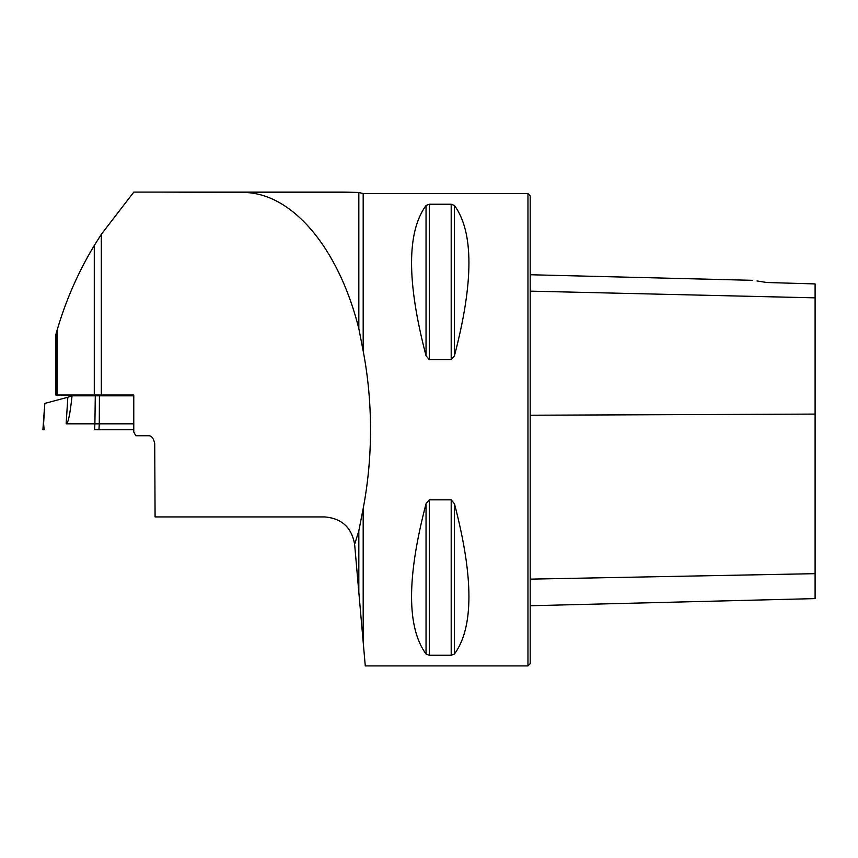 <?xml version="1.0" encoding="UTF-8"?>
<svg xmlns="http://www.w3.org/2000/svg" width="858" height="858" viewBox="0 0 858 858"><rect width="100%" height="100%" fill="white"/><g stroke="black" fill="none" stroke-linecap="round" stroke-linejoin="round"><path stroke-width="1.29" d="M358.826 530.93L358.826 592.202L363.181 641.977L363.181 508.494L358.826 530.93L354.633 544.304C351.694 527.52 341.741 518.393 324.764 516.924L155.083 516.924L154.719 443.586C153.636 438.588 151.791 435.971 149.163 435.746L135.779 435.746L133.773 432.003L133.773 395.034L55.845 395.034L55.845 334.599L57.089 330.244L57.089 395.034M363.181 508.494C368.05 483.011 370.495 456.756 370.527 429.751C370.495 402.734 368.05 376.49 363.181 351.008L363.181 193.586L358.826 192.471L344.337 192.095L161.036 192.095L242.546 192.471C291.302 191.967 338.395 247.083 358.826 328.571L363.181 351.008M101.33 395.034L101.33 234.309L133.805 192.095L161.036 192.095M101.33 234.309L94.283 245.474C78.217 272.115 65.819 300.375 57.089 330.244M358.826 592.202L354.74 545.538M160.768 192.095L344.337 192.095M358.826 328.571L358.826 192.471L242.546 192.471M363.181 193.586L527.96 193.586L527.96 665.905L365.272 665.905L363.181 641.977M429.29 359.663L426.04 355.759C406.735 282.025 406.735 231.928 426.04 205.48L429.29 204.236L451.201 204.236L454.45 205.48C473.755 231.928 473.755 282.025 454.45 355.759L451.201 359.663L429.29 359.663L429.29 204.236M451.201 499.839L454.45 503.743C473.755 577.477 473.755 627.573 454.45 654.021L451.201 655.265L429.29 655.265L426.04 654.021C406.735 627.573 406.735 577.477 426.04 503.743L429.29 499.839L451.201 499.839L451.201 655.265M454.44 355.77L454.45 205.48M757.046 280.963L766.741 282.496C748.584 279.697 748.584 279.697 766.741 282.496L815.1 283.934L815.1 297.855L530.212 291.141M527.96 193.586L530.212 195.838L530.212 663.663L527.96 665.905M530.212 605.748L815.1 598.594L815.1 297.855M67.836 397.254L72.051 395.828C70.088 414.35 68.114 423.68 66.141 423.831L67.836 397.254L44.82 403.399L43.597 423.573L44.133 429.751L42.9 429.751L44.337 409.652M133.773 395.828L72.051 395.828M43.533 429.751L44.133 429.751M133.773 423.831L99.281 423.831L98.97 429.751M133.773 429.751L94.584 429.751L94.895 423.831L66.141 423.831M94.895 423.82L99.281 423.82M94.283 395.034L94.283 245.474M815.1 414.092L530.212 415.229M815.1 573.67L530.212 579.139M451.201 359.663L451.201 204.236M426.04 355.759L426.04 205.48M426.04 654.021L426.04 503.743M429.29 655.265L429.29 499.839M454.45 654.021L454.45 503.743M95.292 395.828L94.895 423.831M99.431 395.828L99.281 423.831M752.262 280.319L530.212 274.742M125.579 395.828L125.579 395.034M103.089 395.828L103.089 395.034"/></g></svg>
